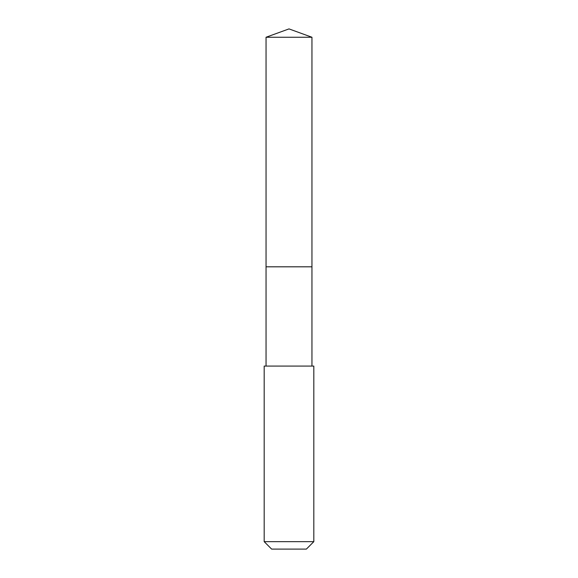 <?xml version="1.0" encoding="UTF-8"?>
<svg xmlns="http://www.w3.org/2000/svg" width="578" height="578" viewBox="0 0 578 578"><rect width="100%" height="100%" fill="white"/><g stroke="black" fill="none" stroke-linecap="round" stroke-linejoin="round"><path stroke-width="0.87" d="M311.954 366.076L311.954 37.252L266.046 37.252L266.046 266.812L311.954 266.812L266.046 266.812L266.046 37.252L289 28.9L266.046 37.252M289 366.076L264.182 366.076L264.182 541.658L313.818 541.658L313.818 366.076L289 366.076M264.182 541.658L271.631 549.1L306.369 549.1L313.818 541.658M289 28.9L311.954 37.252M266.046 366.076L266.046 266.812"/></g></svg>
